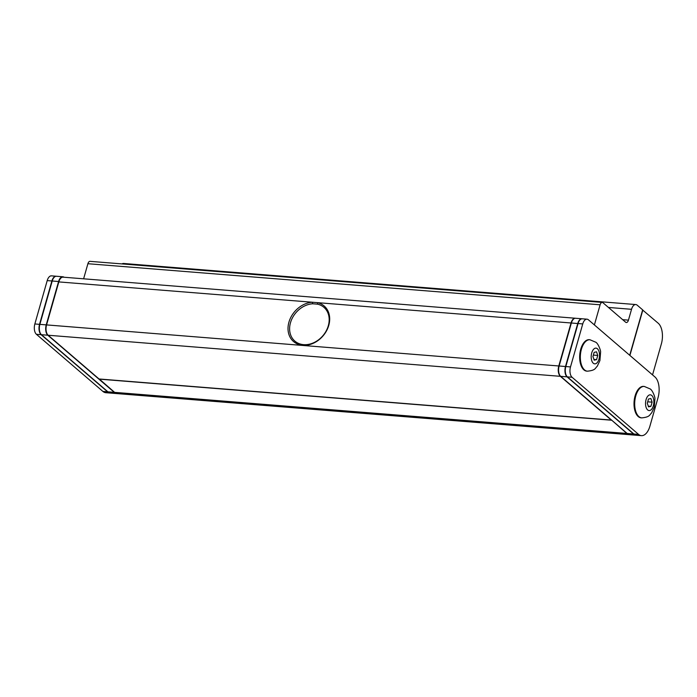 <?xml version="1.0" encoding="UTF-8"?>
<svg xmlns="http://www.w3.org/2000/svg" width="697" height="697" viewBox="0 0 697 697"><rect width="100%" height="100%" fill="white"/><g stroke="black" fill="none" stroke-linecap="round" stroke-linejoin="round"><path stroke-width="1.05" d="M117.305 393.622A15.77 8.268 -85.4 0 1 117.14 393.613A15.77 8.268 -85.4 0 1 114.282 392.341L47.797 335.213A7.885 4.13 -85.4 0 1 46.229 324.872L58.583 281.518A7.885 4.13 -85.4 0 1 62.835 276.77A7.885 4.13 -85.4 0 1 64.054 277.24M62.835 276.77L56.474 276.256A7.885 4.13 94.6 0 0 52.223 281.004L39.868 324.366A7.885 4.13 94.6 0 0 41.437 334.708L107.922 391.827A15.77 8.268 94.6 0 0 110.779 393.099L117.14 393.613M636.561 435.259A15.77 8.268 -85.4 0 1 636.396 435.25A15.77 8.268 -85.4 0 1 633.538 433.978L567.053 376.859A7.885 4.13 -85.4 0 1 565.485 366.517L577.735 323.521L571.374 323.007L559.125 366.003A7.885 4.13 94.6 0 0 560.684 376.345L627.178 433.473A15.77 8.268 94.6 0 0 630.027 434.745L636.396 435.25M582.152 318.79A7.885 4.13 94.6 0 0 581.986 318.773A7.885 4.13 94.6 0 0 577.735 323.521M571.374 323.007A7.885 4.13 -85.4 0 1 575.626 318.268L581.986 318.773M110.614 393.082A15.77 8.268 -85.4 0 1 110.448 393.073L105.761 392.699A15.77 8.268 -85.4 0 1 102.903 391.426L36.418 334.299A7.885 4.13 -85.4 0 1 34.85 323.966L47.204 280.603A7.885 4.13 -85.4 0 1 51.456 275.855L56.143 276.23A7.885 4.13 -85.4 0 1 56.309 276.256M110.448 393.073A15.77 8.268 -85.4 0 1 107.591 391.801L41.106 334.682A7.885 4.13 -85.4 0 1 39.537 324.34L51.892 280.978A7.885 4.13 -85.4 0 1 56.143 276.23M583.877 369.863A15.77 8.268 94.6 0 0 586.735 371.135L587.397 371.187A15.77 8.268 -85.4 0 1 584.548 369.915A15.77 8.268 -85.4 0 1 580.784 351.959A15.77 8.268 -85.4 0 1 589.923 339.744L589.253 339.683A15.77 8.268 94.6 0 0 580.122 351.907A15.77 8.268 94.6 0 0 583.877 369.863M638.225 416.553A15.77 8.268 94.6 0 0 641.083 417.825L641.745 417.878A15.77 8.268 -85.4 0 1 638.896 416.614A15.77 8.268 -85.4 0 1 635.141 398.658A15.77 8.268 -85.4 0 1 644.272 386.434L643.601 386.382A15.77 8.268 94.6 0 0 634.47 398.606A15.77 8.268 94.6 0 0 638.225 416.553M638.557 434.388A15.77 8.268 94.6 0 0 641.414 435.651A15.77 8.268 94.6 0 0 649.918 426.155L658.055 397.612A15.77 8.268 94.6 0 0 654.919 376.938L588.434 319.81A7.885 4.13 94.6 0 0 587.005 319.174A7.885 4.13 94.6 0 0 582.753 323.922L570.503 366.918A7.885 4.13 94.6 0 0 572.071 377.26L638.557 434.388L633.869 434.004A15.77 8.268 94.6 0 0 636.727 435.276L641.414 435.651M582.753 323.922L578.066 323.547A7.885 4.13 -85.4 0 1 582.317 318.799L587.005 319.174M578.066 323.547L565.816 366.544A7.885 4.13 94.6 0 0 567.384 376.885L633.869 434.004M647.304 403.223L648.515 406.865L650.92 406.342L652.113 402.169L650.893 398.527L648.489 399.05L647.304 403.223M592.947 356.533L594.166 360.175L596.571 359.643L597.765 355.47L596.545 351.828L594.14 352.36L592.947 356.533M647.705 401.812L652.113 402.169M648.271 406.124L650.92 406.342M593.356 355.113L597.765 355.47M593.922 359.425L596.571 359.643M328.775 325.36A23.463 18.671 130.7 0 1 302.733 345.259A23.463 18.671 130.7 0 1 288.933 322.162A23.463 18.671 130.7 0 1 312.352 302.237L317.501 302.655A23.463 18.671 130.7 0 1 328.775 325.36M317.614 304.18L312.718 303.787A22.278 17.73 -49.3 0 0 290.483 322.711A22.278 17.73 -49.3 0 0 294.875 341.129A22.278 17.73 -49.3 0 0 313.798 342.68A22.278 17.73 -49.3 0 0 328.313 325.743A22.278 17.73 -49.3 0 0 323.913 307.333A22.278 17.73 -49.3 0 0 317.614 304.18L317.501 302.655L571.035 322.981A7.885 4.13 94.6 0 1 575.286 318.233L63.07 277.162A7.885 4.13 -85.4 0 0 58.818 281.91L46.568 324.907A7.885 4.13 94.6 0 0 48.137 335.24L99.044 378.976L611.26 420.056L560.353 376.319A7.885 4.13 -85.4 0 1 558.785 365.977L571.035 322.981M594.384 324.924L600.117 304.798A3.947 2.065 -85.4 0 1 602.243 302.42A3.947 2.065 -85.4 0 1 602.957 302.742L625.61 322.197A3.947 2.065 94.6 0 0 626.324 322.519A3.947 2.065 94.6 0 0 628.45 320.141L631.534 309.302A7.885 4.13 -85.4 0 1 635.786 304.554A7.885 4.13 -85.4 0 1 637.215 305.19L642.651 309.86L629.713 355.278M122.001 263.91A7.885 4.13 -85.4 0 1 123.569 263.475L635.786 304.554M83.605 278.809L87.9 263.719A3.947 2.065 -85.4 0 1 90.026 261.349L602.243 302.42M58.818 281.91L312.352 302.237L312.718 303.787M642.617 309.999L658.229 323.242A15.77 8.268 -85.4 0 1 661.357 343.926L652.54 374.89M99.262 378.994L114.622 392.367A15.77 8.268 94.6 0 0 117.479 393.639L629.696 434.71A15.77 8.268 -85.4 0 1 626.838 433.447L611.504 420.003M629.896 355.435L642.834 310.017M99.218 379.133L611.443 420.213M107.922 391.827L114.282 392.341M41.437 334.708L47.797 335.213M39.868 324.366L46.229 324.872M52.223 281.004L58.583 281.518M633.538 433.978L627.178 433.473M560.684 376.345L567.053 376.859M559.125 366.003L565.485 366.517M47.204 280.603L51.892 280.978M34.85 323.966L39.537 324.34M36.418 334.299L41.106 334.682M102.903 391.426L107.591 391.801M647.644 409.923A7.885 4.13 94.6 0 0 653.333 405.811A7.885 4.13 94.6 0 0 651.765 395.469A7.885 4.13 94.6 0 0 646.084 399.581A7.885 4.13 94.6 0 0 647.644 409.923M593.295 363.224A7.885 4.13 94.6 0 0 598.976 359.112A7.885 4.13 94.6 0 0 597.416 348.77A7.885 4.13 94.6 0 0 591.736 352.891A7.885 4.13 94.6 0 0 593.295 363.224M565.816 366.544L570.503 366.918M567.384 376.885L572.071 377.26M46.568 324.907L558.785 365.977M48.137 335.24L560.353 376.319M631.534 309.302L608.437 307.447M628.45 320.141L622.674 319.679M600.117 304.798L87.9 263.719M626.838 433.447L114.622 392.367M641.745 417.878C650.196 417.033 649.395 414.828 651.608 412.955L654.274 407.231L654.936 398.911C655.311 397.673 652.714 390.407 650.205 388.952L644.272 386.434M587.397 371.187C595.848 370.334 595.046 368.138 597.259 366.265L599.925 360.532L600.587 352.212C600.962 350.974 598.357 343.717 595.857 342.253L589.923 339.744"/></g></svg>
